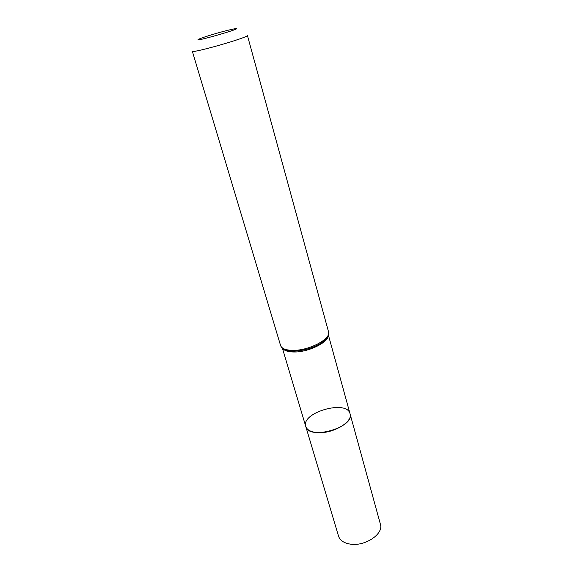 <?xml version="1.0" encoding="UTF-8"?>
<svg xmlns="http://www.w3.org/2000/svg" width="573" height="573" viewBox="0 0 573 573"><rect width="100%" height="100%" fill="white"/><g stroke="black" fill="none" stroke-linecap="round" stroke-linejoin="round"><path stroke-width="0.86" d="M350.031 413.742C355.203 427.329 308.582 440.694 305.767 426.434C306.992 429.965 310.845 432.021 317.32 432.594C332.562 434.076 353.24 421.936 350.031 413.742C346.923 399.324 300.761 412.56 305.767 426.434L338.536 536.156C339.954 540.36 343.8 543.003 350.074 544.085C364.843 546.778 383.967 533.943 380.386 524.159L328.386 335.019M227.846 30.276L234.572 28.793C248.388 26.687 186.862 44.329 199.691 38.799C203.945 36.98 218.442 32.597 227.846 30.276M328.508 331.738L247.4 35.397C249.721 37.095 191.246 53.862 192.313 51.198L280.569 345.483C281.672 348.57 285.669 350.196 292.545 350.361C308.74 350.877 331.502 338.872 328.508 331.738C329.36 335.499 326.682 339.417 320.457 343.478C324.655 340.849 327.226 338.242 328.157 335.656M282.718 348.456C284.43 350.705 288.069 351.879 293.641 351.987C308.016 352.438 328.573 342.446 328.257 335.398M282.933 348.62C285.01 350.253 288.398 351.106 293.089 351.177L293.612 351.177C303.203 350.841 312.149 348.277 320.457 343.478C324.963 340.62 327.505 338.07 328.085 335.835M282.403 348.205L305.767 426.434M280.569 345.483C281.787 349.029 285.956 350.927 293.082 351.17L293.097 351.177C286.701 350.655 283.363 349.838 283.098 348.735"/></g></svg>
